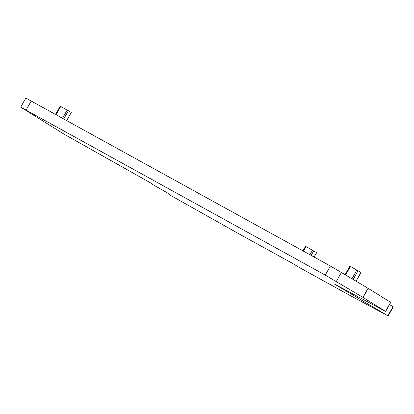 <?xml version="1.0" encoding="UTF-8"?>
<svg xmlns="http://www.w3.org/2000/svg" width="414" height="414" viewBox="0 0 414 414"><rect width="100%" height="100%" fill="white"/><g stroke="black" fill="none" stroke-linecap="round" stroke-linejoin="round"><path stroke-width="0.62" d="M385.636 311.488L390.759 302.396L368.175 288.351L330.367 266L25.823 98.071L20.7 107.164L64.134 134.208L150.572 182.895L153.351 184.898L168.922 193.752L169.492 194.746L170.889 195.563L237.926 233.284L292.041 263.097L300.031 267.889L348.779 294.794L387.799 315.742L334.496 284.087L385.636 311.488L363.052 297.443L325.244 275.093L20.7 107.164M388.177 315.929L393.3 306.836L389.533 304.58M66.716 120.49L71.244 112.458L60.289 106.212M71.244 112.458L66.799 120.536M349.965 266.202L360.998 272.495L356.133 281.127M305.61 246.361L316.643 252.659L314.164 257.058M330.367 266L325.244 275.093M31.257 100.918L26.134 110.01M341.488 272.345L336.365 281.437M368.041 288.273L362.918 297.366M393.015 306.655L387.892 315.747M357.867 296.605L357.344 297.531M357.215 296.258L356.713 297.159M390.645 302.318L385.522 311.411M368.175 288.351L363.052 297.443M63.797 118.875L68.403 110.693M56.133 114.647L60.755 106.445M62.586 118.207L67.208 110.005M345.68 274.86L350.43 266.43M352.003 278.653L356.884 269.99M353.189 279.362L358.079 270.678M356.05 281.08L360.92 272.443M309.946 254.729L312.529 250.154M303.498 251.169L306.075 246.594M311.157 255.397L313.724 250.843M314.081 257.011L316.565 252.607M55.595 114.352L60.211 106.16M345.157 274.544L349.887 266.145M302.96 250.874L305.532 246.309"/></g></svg>

